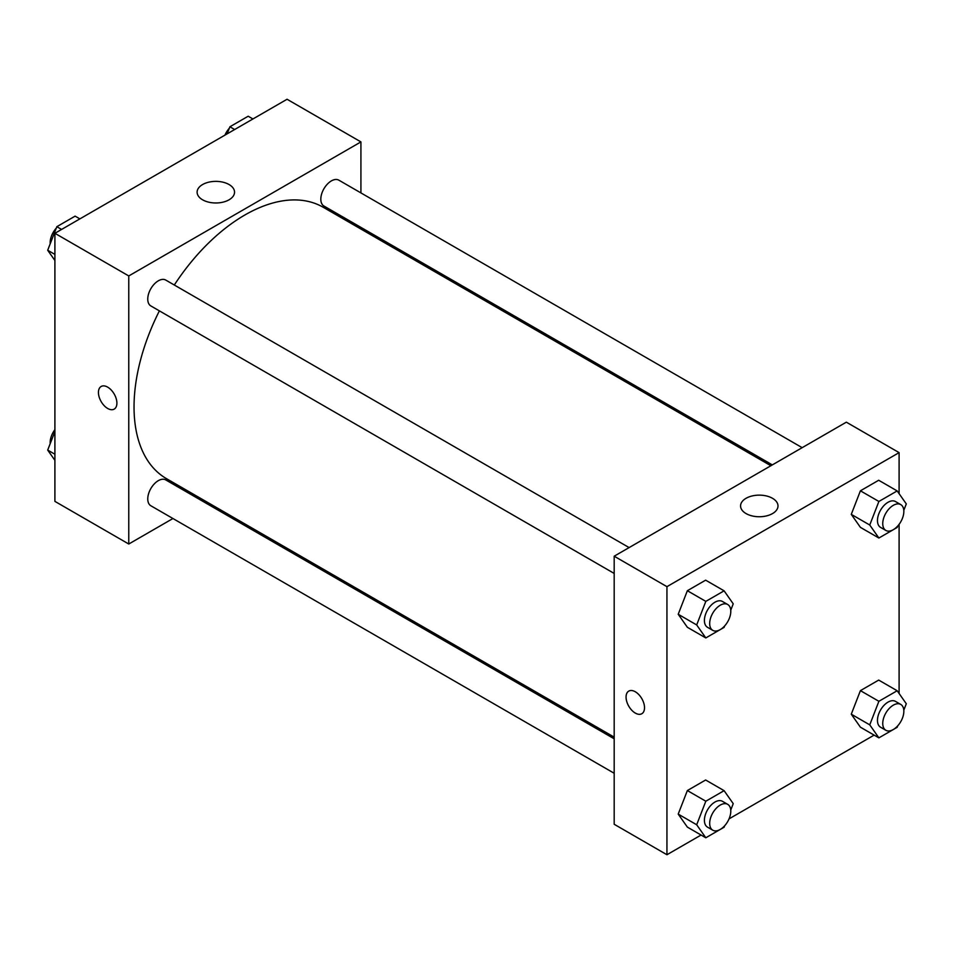 <?xml version="1.0" encoding="UTF-8"?>
<svg xmlns="http://www.w3.org/2000/svg" width="954" height="954" viewBox="0 0 954 954"><rect width="100%" height="100%" fill="white"/><g stroke="black" fill="none" stroke-linecap="round" stroke-linejoin="round"><path stroke-width="1.43" d="M172.936 518.523L128.766 544.018L54.903 501.375L54.903 233.301L287.059 99.264L360.922 141.907L360.922 192.911M360.922 227.386L360.922 229.043M202.594 184.539A18.71 10.804 180 0 1 222.986 182.19A18.71 10.804 180 0 1 234.541 192.171A18.71 10.804 180 0 1 215.819 202.975A18.71 10.804 180 0 1 197.108 192.171A18.71 10.804 180 0 1 202.594 184.539M128.766 544.018L128.766 275.945L54.903 233.301M128.766 275.945L360.922 141.907M101.136 386.489A13.058 7.537 -120 0 0 99.133 396.947A13.058 7.537 -120 0 0 107.659 408.455A13.058 7.537 60 0 1 99.133 396.947A13.058 7.537 60 0 1 101.136 386.489A13.058 7.537 60 0 1 114.194 394.026A13.058 7.537 60 0 1 114.194 409.111A13.058 7.537 60 0 1 107.659 408.455A13.058 7.537 -120 0 0 114.194 409.111M204.228 500.456L202.785 501.279M629.103 547.584L165.769 280.082A14.918 8.622 120 0 0 150.851 288.692A14.918 8.622 120 0 0 150.851 305.936L614.185 573.437M614.185 738.801L165.769 479.922A14.918 8.622 120 0 0 154.274 483.916A14.918 8.622 120 0 0 147.763 498.93A14.918 8.622 120 0 0 150.851 505.763L614.185 773.265M802.171 447.664L338.837 180.163A14.918 8.622 120 0 0 327.341 184.158A14.918 8.622 120 0 0 320.818 199.183A14.918 8.622 120 0 0 323.919 206.016L772.323 464.896M159.39 310.861A156.695 90.475 120 0 0 134.037 406.941A156.695 90.475 120 0 0 166.497 478.669L614.185 737.144M770.88 465.731L323.191 207.256A156.695 90.475 120 0 0 174.308 285.007M701.071 835.036L666.941 854.736L614.185 824.268L614.185 556.206L846.341 422.169L899.097 452.625L899.097 493.671M729.047 818.878L874.138 735.117M678.211 614.269L687.357 627.279L678.211 614.269L687.357 590.717L678.211 614.269L696.682 624.942L705.817 601.378L724.098 590.824L733.232 603.834L730.74 610.25M705.638 580.163L687.357 590.717L705.638 580.163L724.098 590.824M851.278 514.361L860.413 527.359L851.278 514.361L860.413 490.809L851.278 514.361L869.75 525.022L878.884 501.47L897.165 490.916L906.3 503.915L903.808 510.342M878.694 480.256L860.413 490.809L878.694 480.256L897.165 490.916M851.278 714.188L860.413 727.198L851.278 714.188L860.413 690.636L851.278 714.188L869.75 724.861L878.884 701.297L897.165 690.744L906.3 703.754L903.808 710.17M878.694 680.083L860.413 690.636L878.694 680.083L897.165 690.744M666.941 854.736L666.941 586.662L899.097 452.625M899.097 524.342L899.097 693.51M678.211 814.108L687.357 827.106L678.211 814.108L687.357 790.556L678.211 814.108L696.682 824.769L705.817 801.217L724.098 790.663L733.232 803.662L730.74 810.089M705.638 780.002L687.357 790.556L705.638 780.002L724.098 790.663M746.052 513.574A18.71 10.804 180 0 1 740.566 505.942A18.71 10.804 180 0 1 759.277 495.138A18.71 10.804 180 0 1 777.999 505.942A18.71 10.804 180 0 1 766.444 515.923A18.71 10.804 180 0 1 746.052 513.574M666.941 586.662L614.185 556.206M644.522 707.749A13.058 7.537 60 0 1 641.815 713.735A13.058 7.537 60 0 1 628.758 706.187A13.058 7.537 60 0 1 628.758 691.113A13.058 7.537 60 0 1 638.822 694.607A13.058 7.537 60 0 1 644.522 707.749M628.758 691.113A13.058 7.537 -120 0 0 628.769 706.187A13.058 7.537 -120 0 0 641.815 713.723M724.658 625.943L724.098 627.386L705.817 637.94L696.682 624.942M727.699 604.502L722.416 601.461A14.918 8.622 120 0 0 710.921 605.456A14.918 8.622 120 0 0 704.41 620.482A14.918 8.622 120 0 0 707.498 627.303L712.769 630.356A14.918 8.622 120 0 0 727.699 621.734A14.918 8.622 120 0 0 727.699 604.502A14.918 8.622 120 0 0 716.204 608.509A14.918 8.622 120 0 0 709.681 623.522A14.918 8.622 120 0 0 712.769 630.356M705.817 637.94L687.357 627.279M705.817 601.378L687.357 590.717M897.726 526.024L897.165 527.467L878.884 538.02L869.75 525.022M900.755 504.594L895.484 501.542A14.918 8.622 120 0 0 883.988 505.537A14.918 8.622 120 0 0 877.465 520.562A14.918 8.622 120 0 0 880.566 527.395L885.837 530.436A14.918 8.622 120 0 0 900.755 521.826A14.918 8.622 120 0 0 900.755 504.594A14.918 8.622 120 0 0 889.259 508.589A14.918 8.622 120 0 0 882.748 523.603A14.918 8.622 120 0 0 885.837 530.436M878.884 538.02L860.413 527.359M878.884 501.47L860.413 490.809M724.658 825.77L724.098 827.225L705.817 837.779L696.682 824.769M727.699 804.341L722.416 801.3A14.918 8.622 120 0 0 710.921 805.295A14.918 8.622 120 0 0 704.41 820.309A14.918 8.622 120 0 0 707.498 827.142L712.769 830.195A14.918 8.622 120 0 0 727.699 821.573A14.918 8.622 120 0 0 727.699 804.341A14.918 8.622 120 0 0 716.204 808.336A14.918 8.622 120 0 0 709.681 823.362A14.918 8.622 120 0 0 712.769 830.195M705.817 837.779L687.357 827.106M705.817 801.217L687.357 790.556M897.726 725.863L897.165 727.306L878.884 737.859L869.75 724.861M900.755 704.422L895.484 701.381A14.918 8.622 120 0 0 883.988 705.376A14.918 8.622 120 0 0 877.465 720.401A14.918 8.622 120 0 0 880.566 727.222L885.837 730.275A14.918 8.622 120 0 0 900.755 721.653A14.918 8.622 120 0 0 900.755 704.422A14.918 8.622 120 0 0 889.259 708.428A14.918 8.622 120 0 0 882.748 723.442A14.918 8.622 120 0 0 885.837 730.275M878.884 737.859L860.413 727.198M878.884 701.297L860.413 690.636M54.903 260.49L47.7 250.246L56.835 226.694L75.116 216.141L79.862 218.883M54.903 254.408L47.7 250.246M61.593 229.437L56.835 226.694M56.274 228.137A14.918 8.622 120 0 0 50.145 242.745A14.918 8.622 120 0 0 50.192 243.83M227.159 133.846L229.902 126.775L248.183 116.221L252.929 118.964M234.648 129.517L229.902 126.775M229.342 128.23A14.918 8.622 120 0 0 224.953 135.122M54.903 460.329L47.7 450.085L54.903 431.53M54.903 454.235L47.7 450.085M54.903 429.658A14.918 8.622 120 0 0 50.145 442.584A14.918 8.622 120 0 0 50.192 443.658"/></g></svg>
